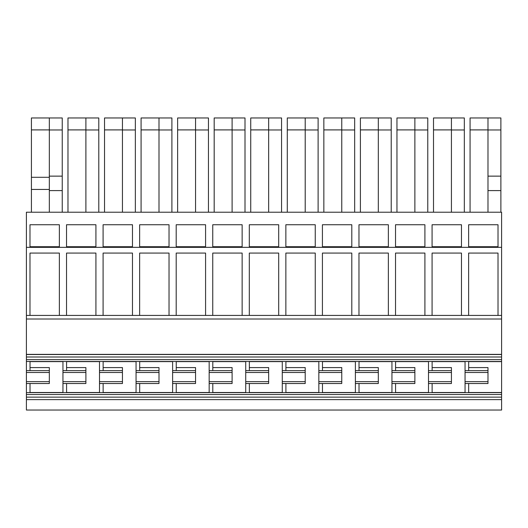 <?xml version="1.0" encoding="UTF-8"?>
<svg xmlns="http://www.w3.org/2000/svg" width="528" height="528" viewBox="0 0 528 528"><rect width="100%" height="100%" fill="white"/><g stroke="black" fill="none" stroke-linecap="round" stroke-linejoin="round"><path stroke-width="0.79" d="M468.673 370.616L468.673 361.475M66.581 370.616L66.581 361.475M103.138 392.654L103.138 383.519M139.689 392.654L139.689 383.519M176.246 392.654L176.246 383.519M212.797 392.654L212.797 383.519M249.355 392.654L249.355 383.519M285.905 392.654L285.905 383.519M322.463 392.654L322.463 383.519M359.014 392.654L359.014 383.519M468.673 392.654L468.673 383.519M432.122 370.616L432.122 361.475M395.571 370.616L395.571 361.475M30.03 392.654L30.03 383.519M66.581 367.594L85.892 367.594L85.892 383.519L62.951 383.519L62.951 381.652L85.892 381.652M85.892 370.616L62.951 370.616L62.951 381.652M85.892 372.478L62.951 372.478M501.6 397.135L26.4 397.135L26.4 399.637L501.6 399.637L501.6 392.654L26.4 392.654L26.4 383.519L49.335 383.519L49.335 381.652L26.4 381.652L26.4 383.519M501.6 392.654L501.6 361.475L26.4 361.475L26.4 315.427L29.984 315.427L29.984 253.07L59.367 253.07L59.367 315.427L66.535 315.427L66.535 253.07L95.924 253.07L95.924 315.427L103.092 315.427L103.092 253.07L132.475 253.07L132.475 315.427L139.643 315.427L139.643 253.07L169.033 253.07L169.033 315.427L176.2 315.427L176.2 253.07L205.583 253.07L205.583 315.427L212.751 315.427L212.751 253.07L242.141 253.07L242.141 315.427L249.308 315.427L249.308 253.07L278.692 253.07L278.692 315.427L285.859 315.427L285.859 253.07L315.249 253.07L315.249 315.427L322.417 315.427L322.417 253.07L351.8 253.07L351.8 315.427L358.967 315.427L358.967 253.07L388.357 253.07L388.357 315.427L395.525 315.427L395.525 253.07L424.908 253.07L424.908 315.427L432.076 315.427L432.076 253.07L461.465 253.07L461.465 315.427L468.633 315.427L468.633 253.07L498.016 253.07L498.016 315.427L501.6 315.427L501.6 212.216L26.4 212.216L26.4 247.335L501.6 247.335M501.6 361.475L501.6 315.427M501.6 399.637L26.4 399.637M26.4 399.775L26.4 410.038L501.6 410.038L501.6 399.775M501.6 394.522L26.4 394.522L26.4 392.654M501.6 359.614L26.4 359.614M59.367 246.721L29.984 246.721L29.984 224.743L59.367 224.743L59.367 246.721M95.924 246.721L66.535 246.721L66.535 224.743L95.924 224.743L95.924 246.721M103.092 224.743L103.092 246.721L132.475 246.721L132.475 224.743L103.092 224.743M139.643 224.743L139.643 246.721L169.033 246.721L169.033 224.743L139.643 224.743M176.2 224.743L176.2 246.721L205.583 246.721L205.583 224.743L176.2 224.743L205.583 224.743M212.751 224.743L212.751 246.721L242.141 246.721L242.141 224.743L212.751 224.743L242.141 224.743M249.308 224.743L249.308 246.721L278.692 246.721L278.692 224.743L249.308 224.743L278.692 224.743M285.859 224.743L285.859 246.721L315.249 246.721L315.249 224.743L285.859 224.743L315.249 224.743M322.417 224.743L322.417 246.721L351.8 246.721L351.8 224.743L322.417 224.743L351.8 224.743M358.967 224.743L358.967 246.721L388.357 246.721L388.357 224.743L358.967 224.743L388.357 224.743M395.525 224.743L395.525 246.721L424.908 246.721L424.908 224.743L395.525 224.743L424.908 224.743M432.076 224.743L432.076 246.721L461.465 246.721L461.465 224.743L432.076 224.743L461.465 224.743M468.633 224.743L468.633 246.721L498.016 246.721L498.016 224.743L468.633 224.743L498.016 224.743M26.4 315.427L26.4 247.335M498.016 315.427L468.633 315.427L498.016 315.427M461.465 315.427L432.076 315.427L461.465 315.427M424.908 315.427L395.525 315.427L424.908 315.427M388.357 315.427L358.967 315.427L388.357 315.427M351.8 315.427L322.417 315.427L351.8 315.427M315.249 315.427L285.859 315.427L315.249 315.427M278.692 315.427L249.308 315.427L278.692 315.427M242.141 315.427L212.751 315.427L242.141 315.427M205.583 315.427L176.2 315.427L205.583 315.427M169.033 315.427L139.643 315.427L169.033 315.427M132.475 315.427L103.092 315.427L132.475 315.427M95.924 315.427L66.535 315.427L95.924 315.427M59.367 315.427L29.984 315.427L59.367 315.427M501.6 319.011L26.4 319.011M501.6 354.361L26.4 354.361M487.984 381.652L465.049 381.652L465.049 383.519L487.984 383.519L487.984 367.594L468.673 367.594M26.4 397.135L26.4 394.522M49.335 212.216L49.335 190.595L62.238 190.595L62.238 212.216M62.238 176.134L49.335 176.134L49.335 117.962L62.238 117.962L62.238 190.595M31.416 212.216L31.416 189.44L49.335 189.44M49.335 117.962L31.416 117.962L31.416 189.44M49.335 176.134L49.335 190.595M85.892 212.216L85.892 129.967L98.789 129.967L98.789 212.216M85.892 129.967L85.892 117.962L98.789 117.962L98.789 129.967M67.973 212.216L67.973 117.962L85.892 117.962M67.973 129.908L85.892 129.908M122.443 212.216L122.443 129.967L135.346 129.967L135.346 212.216M122.443 129.967L122.443 117.962L135.346 117.962L135.346 129.967M104.524 212.216L104.524 117.962L122.443 117.962M104.524 129.908L122.443 129.908M158.994 212.216L158.994 129.967L171.897 129.967L171.897 212.216M158.994 129.967L158.994 117.962L171.897 117.962L171.897 129.967M141.082 212.216L141.082 117.962L158.994 117.962M141.082 129.908L158.994 129.908M195.551 212.216L195.551 129.967L208.454 129.967L208.454 212.216M195.551 129.967L195.551 117.962L208.454 117.962L208.454 129.967M177.632 212.216L177.632 117.962L195.551 117.962M177.632 129.908L195.551 129.908M232.102 212.216L232.102 129.967L245.005 129.967L245.005 212.216M232.102 129.967L232.102 117.962L245.005 117.962L245.005 129.967M214.183 212.216L214.183 117.962L232.102 117.962M214.183 129.908L232.102 129.908M268.66 212.216L268.66 129.967L281.563 129.967L281.563 212.216M268.66 129.967L268.66 117.962L281.563 117.962L281.563 129.967M250.741 212.216L250.741 117.962L268.66 117.962M250.741 129.908L268.66 129.908M305.21 212.216L305.21 129.967L318.113 129.967L318.113 212.216M305.21 129.967L305.21 117.962L318.113 117.962L318.113 129.967M287.291 212.216L287.291 117.962L305.21 117.962M287.291 129.908L305.21 129.908M341.768 212.216L341.768 129.967L354.671 129.967L354.671 212.216M341.768 129.967L341.768 117.962L354.671 117.962L354.671 129.967M323.849 212.216L323.849 117.962L341.768 117.962M323.849 129.908L341.768 129.908M378.319 212.216L378.319 129.967L391.222 129.967L391.222 212.216M378.319 129.967L378.319 117.962L391.222 117.962L391.222 129.967M360.4 212.216L360.4 117.962L378.319 117.962M360.4 129.908L378.319 129.908M414.876 212.216L414.876 129.967L427.772 129.967L427.772 212.216M414.876 129.967L414.876 117.962L427.772 117.962L427.772 129.967M396.957 212.216L396.957 117.962L414.876 117.962M396.957 129.908L414.876 129.908M451.427 212.216L451.427 129.967L464.33 129.967L464.33 212.216M451.427 129.967L451.427 117.962L464.33 117.962L464.33 129.967M433.508 212.216L433.508 117.962L451.427 117.962M433.508 129.908L451.427 129.908M487.984 212.216L487.984 190.595L500.881 190.595L500.881 212.216M500.881 176.134L487.984 176.134L487.984 117.962L500.881 117.962L500.881 190.595M470.065 212.216L470.065 117.962L487.984 117.962M470.065 129.908L487.984 129.908M487.984 176.134L487.984 190.595M49.335 129.967L62.238 129.967M31.416 129.908L49.335 129.908M31.416 177.296L49.335 177.296M487.984 129.967L500.881 129.967M487.984 370.616L465.049 370.616L465.049 381.652M487.984 372.478L465.049 372.478M103.138 367.594L122.443 367.594L122.443 383.519L99.508 383.519L99.508 381.652L122.443 381.652M139.689 367.594L158.994 367.594L158.994 383.519L136.059 383.519L136.059 381.652L158.994 381.652M176.246 367.594L195.551 367.594L195.551 383.519L172.616 383.519L172.616 381.652L195.551 381.652M212.797 367.594L232.102 367.594L232.102 383.519L209.167 383.519L209.167 381.652L232.102 381.652M249.355 367.594L268.66 367.594L268.66 383.519L245.725 383.519L245.725 381.652L268.66 381.652M285.905 367.594L305.21 367.594L305.21 383.519L282.275 383.519L282.275 381.652L305.21 381.652M322.463 367.594L341.768 367.594L341.768 383.519L318.833 383.519L318.833 381.652L341.768 381.652M359.014 367.594L378.319 367.594L378.319 383.519L355.384 383.519L355.384 381.652L378.319 381.652M395.571 367.594L414.876 367.594L414.876 383.519L391.941 383.519L391.941 381.652L414.876 381.652M432.122 367.594L451.427 367.594L451.427 383.519L428.492 383.519L428.492 381.652L451.427 381.652M30.03 367.594L49.335 367.594L49.335 381.652M122.443 370.616L99.508 370.616L99.508 381.652M122.443 372.478L99.508 372.478M158.994 370.616L136.059 370.616L136.059 381.652M158.994 372.478L136.059 372.478M195.551 370.616L172.616 370.616L172.616 381.652M195.551 372.478L172.616 372.478M232.102 370.616L209.167 370.616L209.167 381.652M232.102 372.478L209.167 372.478M268.66 370.616L245.725 370.616L245.725 381.652M268.66 372.478L245.725 372.478M305.21 370.616L282.275 370.616L282.275 381.652M305.21 372.478L282.275 372.478M341.768 370.616L318.833 370.616L318.833 381.652M341.768 372.478L318.833 372.478M378.319 370.616L355.384 370.616L355.384 381.652M378.319 372.478L355.384 372.478M414.876 370.616L391.941 370.616L391.941 381.652M414.876 372.478L391.941 372.478M451.427 370.616L428.492 370.616L428.492 381.652M451.427 372.478L428.492 372.478M49.335 370.616L26.4 370.616L26.4 381.652M49.335 372.478L26.4 372.478M30.03 370.616L30.03 361.475M395.571 392.654L395.571 383.519M432.122 392.654L432.122 383.519M359.014 370.616L359.014 361.475M322.463 370.616L322.463 361.475M285.905 370.616L285.905 361.475M249.355 370.616L249.355 361.475M212.797 370.616L212.797 361.475M176.246 370.616L176.246 361.475M139.689 370.616L139.689 361.475M103.138 370.616L103.138 361.475M66.581 392.654L66.581 383.519M26.4 370.616L26.4 361.475M391.941 392.654L391.941 383.519M391.941 370.616L391.941 361.475M428.492 392.654L428.492 383.519M428.492 370.616L428.492 361.475M465.049 392.654L465.049 383.519M465.049 370.616L465.049 361.475M355.384 392.654L355.384 383.519M355.384 370.616L355.384 361.475M318.833 392.654L318.833 383.519M318.833 370.616L318.833 361.475M282.275 392.654L282.275 383.519M282.275 370.616L282.275 361.475M245.725 392.654L245.725 383.519M245.725 370.616L245.725 361.475M209.167 392.654L209.167 383.519M209.167 370.616L209.167 361.475M172.616 392.654L172.616 383.519M172.616 370.616L172.616 361.475M136.059 392.654L136.059 383.519M136.059 370.616L136.059 361.475M99.508 392.654L99.508 383.519M99.508 370.616L99.508 361.475M62.951 392.654L62.951 383.519M62.951 370.616L62.951 361.475M99.508 392.515L66.581 392.515M99.508 361.634L66.581 361.634M501.6 354.499L26.4 354.499M26.4 356.994L501.6 356.994M468.673 361.634L501.6 361.634M501.6 392.515L468.673 392.515M103.138 392.515L136.059 392.515M139.689 392.515L172.616 392.515M176.246 392.515L209.167 392.515M212.797 392.515L245.725 392.515M249.355 392.515L282.275 392.515M285.905 392.515L318.833 392.515M322.463 392.515L355.384 392.515M359.014 392.515L391.941 392.515M395.571 392.515L428.492 392.515M432.122 392.515L465.049 392.515M30.03 392.515L62.951 392.515M395.571 361.634L428.492 361.634M359.014 361.634L391.941 361.634M322.463 361.634L355.384 361.634M285.905 361.634L318.833 361.634M249.355 361.634L282.275 361.634M212.797 361.634L245.725 361.634M176.246 361.634L209.167 361.634M139.689 361.634L172.616 361.634M103.138 361.634L136.059 361.634M30.03 361.634L62.951 361.634M432.122 361.634L465.049 361.634"/></g></svg>
